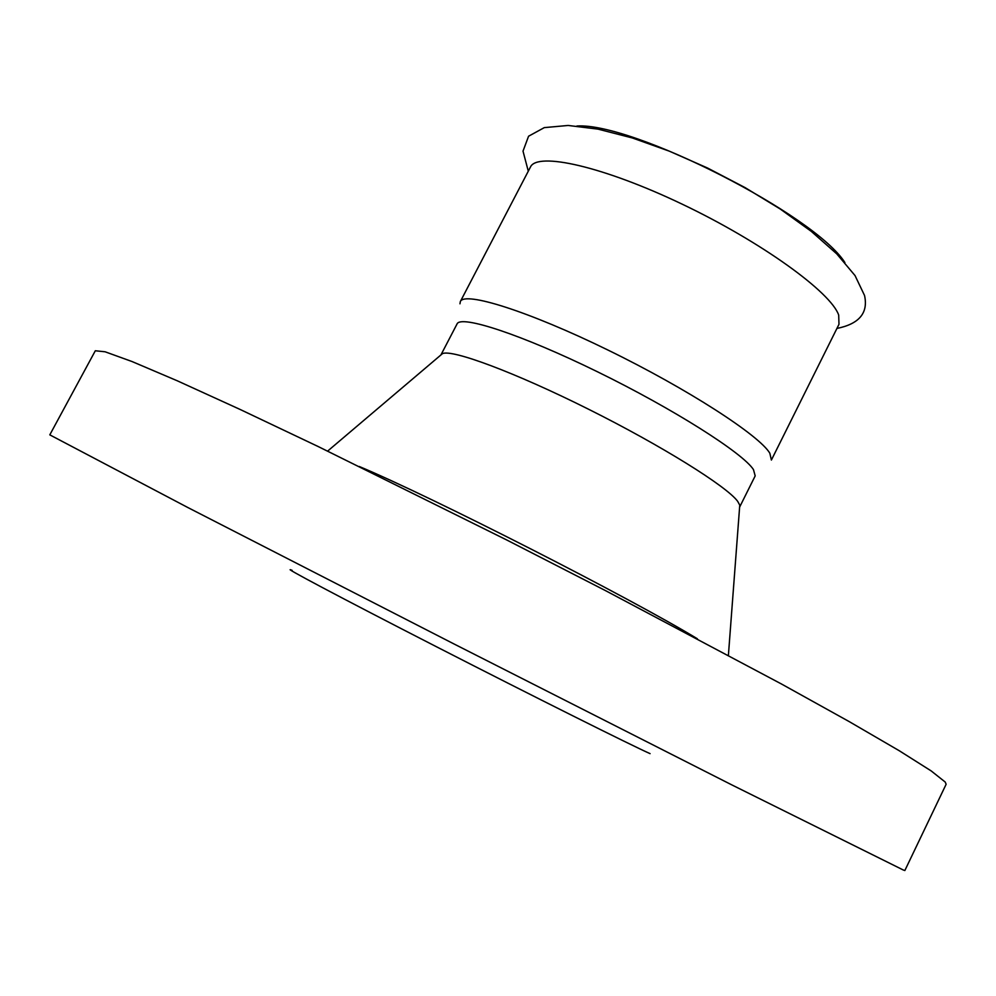 <?xml version="1.0" encoding="UTF-8"?>
<svg xmlns="http://www.w3.org/2000/svg" width="996" height="996" viewBox="0 0 996 996"><rect width="100%" height="100%" fill="white"/><g stroke="black" fill="none" stroke-linecap="round" stroke-linejoin="round"><path stroke-width="1.49" d="M838.694 315.085L838.981 324.31L771.39 460.052L769.846 453.255C759.413 435.389 687.427 388.801 607.946 350.044C528.44 311.15 464.422 291.093 460.339 301.564L530.42 167.091C537.143 151.591 603.265 166.394 682.422 204.28C761.567 242.003 830.888 292.226 838.694 315.085M459.965 303.805L460.339 301.564M440.917 354.95L457.04 323.974C460.625 314.636 521.58 334.569 597.55 371.819C673.483 408.958 742.829 453.018 753.462 469.589L755.192 475.889L739.605 507.138M440.954 354.875L442.461 353.642C451.96 349.023 514.77 372.33 588.163 409.032C661.556 445.66 726.707 486.347 737.65 501.299L739.767 505.121L728.4 655.318M49.8 434.854L187.858 507.537L453.815 643.864L731.973 784.973L903.173 869.944L904.854 870.529L946.125 784.275L945.229 782.059L931.16 770.904L899.301 750.76L849.152 721.577L781.524 684.028L605.531 590.64L506.877 540.056L318.496 446.694L239.961 409.381L177.201 380.758L132.119 361.573L105.103 351.787L95.317 350.766L49.8 434.854M292.114 570.347C277.784 564.259 339.399 597.04 436.584 646.815C533.644 696.553 632.174 745.767 650.089 753.636M576.908 126.006C632.946 122.321 814.94 215.061 844.894 262.558M359.245 466.489C431.38 496.631 630.593 598.135 697.374 638.785M528.291 171.188L523.012 151.131L528.577 136.215L544.289 127.625L568.168 125.459L598.098 129.144L632.336 137.958L669.337 151.168L707.509 168L745.058 187.597L780.217 209.011L811.279 231.371L836.727 253.843L855.041 275.581L864.54 295.488C868.412 312.943 859.199 323.924 836.926 328.443M442.461 353.642L327.622 451.113"/></g></svg>
